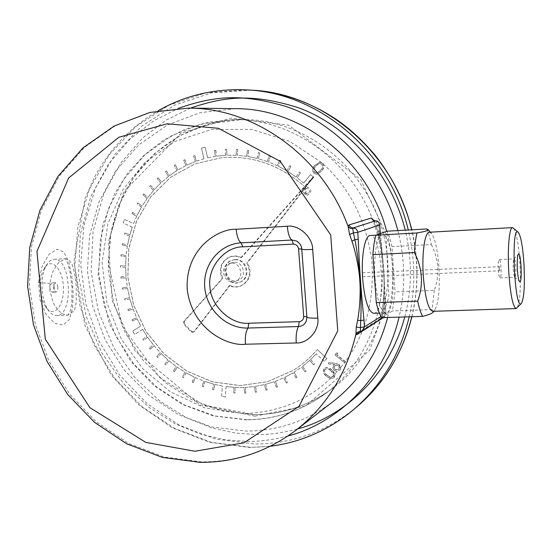 <?xml version="1.0" encoding="UTF-8"?>
<svg xmlns="http://www.w3.org/2000/svg" width="552" height="552" viewBox="0 0 552 552"><rect width="100%" height="100%" fill="white"/><g stroke="black" fill="none" stroke-linecap="round" stroke-linejoin="round"><path stroke-width="0.41" stroke-dasharray="2.76 2.07" d="M42.214 291.001C43.063 299.074 45.119 305.518 48.39 310.334C50.887 313.819 53.572 315.558 56.435 315.565C73.83 316.393 71.443 257.536 54.165 259.316C51.308 259.474 48.769 261.358 46.561 264.967C42.842 271.653 41.393 280.333 42.214 291.001M56.435 315.565L67.765 315.157L63.922 314.316C65.295 315.088 60.133 312.335 58.781 310.728C59.319 311.811 53.233 303.71 53.096 302.517L49.908 290.669L49.908 283.397L51.998 273.861L53.723 269.755L58.788 262.421L65.536 258.709L69.021 259.888L72.312 264.836L74.603 273.212L76.266 286.743L76.266 301.965C75.548 306.477 74.768 309.479 73.94 310.969L67.779 315.157M38.592 282.182L42.2 265.954L49.121 254.21L56.994 249.249L63.77 251.974L68.648 261.489L71.732 275.855L73.154 292.339L72.595 307.802L69.393 319.463L63.142 325.045L54.586 323.23L45.933 314.178L39.923 299.529L38.592 282.182C41.462 282.852 45.236 283.259 49.908 283.404M57.863 286.84C57.981 289.972 57.304 291.746 55.842 292.153C52.826 289.075 52.695 285.929 55.455 282.7L57.008 283.859L57.863 286.84M54.31 286.999L53.447 284.025L51.895 282.859C49.121 286.088 49.252 289.234 52.274 292.305C53.751 291.898 54.427 290.124 54.31 286.999M40.558 290.642C41.283 297.528 43.042 303.034 45.844 307.16C53.675 318.614 64.391 305.884 63.411 287.275C62.88 268.658 51.17 256.549 44.277 268.389C41.096 274.116 39.854 281.534 40.558 290.642M373.821 313.281C386.138 313.729 382.536 233.71 370.316 235.49M375.036 278.456C373.318 255.886 377.099 234.31 382.357 234.821C394.307 233.082 397.764 314.385 385.675 312.887C380.535 311.238 376.988 299.764 375.036 278.456M255.01 416.18L305.767 405.92L369.619 350.327L388.856 297.562L386.069 233.986L360.746 179.469L288.696 125.207L231.164 118.093L181.277 132.998L123.765 191.744L108.337 242.149L112.228 300.709L135.04 351.01L200.1 404.92L255.01 416.18M381.68 317.676L392.41 310.942L395.053 291.877L391.941 246.613C390.519 239.92 388.836 234.786 386.897 231.205M426.737 228.956C428.483 232.592 430.001 237.802 431.298 244.577L391.941 246.613M431.298 244.577C434.962 251.726 437.143 259.295 437.846 267.272C438.205 275.172 437.025 282.865 434.314 290.345L395.053 291.877M434.314 290.345L432.071 309.61L392.41 310.942M432.071 309.61L433.327 312.046M429.394 232.219L431.602 233.586C435.231 239.071 437.681 250.346 438.957 267.403C440.027 288.482 438.667 302.662 434.872 309.948L432.961 311.328M323.217 164.041C349.63 187.866 365.838 219.91 371.841 260.178C374.573 300.626 365.693 334.471 345.207 361.705L345.531 361.96L344.8 362.912L344.489 362.671L340.501 367.687L339.756 370.006L337.251 371.434L334.76 374.118L334.222 377.223L333.47 377.954L330.4 378.486C307.547 400.593 278.587 412.309 243.515 413.627L204.827 407.9L170.271 391.803L142.761 368.688L121.343 339.128L106.881 302.779L102.092 262.821L107.888 223.767L122.827 189.805L144.721 162.695L174.708 141.498L211.692 129.444L251.719 129.375L289.745 141.333L321.533 162.536L319.539 162.233L314.937 165.262C312.342 167.801 311.956 170.492 313.777 173.342L316.855 174.301L321.285 171.23C323.5 169.167 324.148 166.773 323.217 164.041L321.533 162.536M513.491 228.066C516.493 232.42 518.645 244.308 519.956 263.732C521.074 287.468 520.081 302.275 516.982 308.154M345.531 361.96L344.8 362.912M231.357 263.194L229.308 263.559C218.254 266.568 224.609 285.577 235.249 281.341C244.639 278.539 241.148 262.214 231.357 263.194M303.283 188.957L302.993 188.998C299.929 191.489 300.274 193.324 304.028 194.511C307.002 192.227 306.753 190.378 303.283 188.957M302.537 366.369L309.61 360.442L313.591 364.879L314.53 364.009L310.548 359.573L316.213 353.839L324.3 361.381L326.867 358.476L317.331 349.602L316.213 350.789C309.389 358.538 301.689 365.086 293.105 370.426L267.527 381.736L240.03 385.565L212.451 381.846L186.555 370.985L163.951 353.811L145.983 331.469L133.694 305.38L127.836 277.152L128.768 248.497L136.51 221.179L150.675 196.94L170.478 177.392L194.759 163.916L221.994 157.589C252.195 155.34 279.484 164.8 303.869 185.969L305.373 187.321L313.639 177.316L310.61 174.598L303.641 183.064L297.142 177.778L300.46 172.859L299.384 172.058L296.072 176.978L288.047 171.562L290.883 166.338L289.745 165.648L286.909 170.872L278.477 166.283L280.816 160.804L279.623 160.239L277.29 165.71L268.534 161.998L270.356 156.32L269.121 155.871L267.306 161.55L258.308 158.734L259.599 152.904L258.343 152.587L257.053 158.403L247.903 156.506L248.662 150.593L247.393 150.399L246.634 156.313L237.415 155.34L237.636 149.385L236.366 149.323L236.146 155.271L226.948 155.229L226.637 149.295L225.368 149.357L225.678 155.291L216.584 156.168L215.749 150.303L214.507 150.496L215.342 156.354L207.607 157.858L205.123 147.211L201.494 148.157L203.971 158.783L196.56 161.115L194.732 155.547L193.559 155.975L195.387 161.543L187.066 165.055L184.775 159.7L183.657 160.252L185.948 165.593L178.041 169.919L175.301 164.834L174.246 165.49L176.978 170.568L169.54 175.653L166.393 170.872L165.407 171.631L168.546 176.405L161.639 182.201L158.113 177.765L157.203 178.613L160.722 183.05L154.401 189.502L150.537 185.444L149.709 186.383L153.573 190.433L147.881 197.485L143.713 193.835L142.975 194.849L147.142 198.499L142.133 206.082L137.69 202.867L137.055 203.943L141.491 207.159L137.193 215.211L132.521 212.451L131.983 213.589L136.648 216.349L133.529 223.643L124.545 219.413L123.255 222.98L132.218 227.21L129.865 234.745L124.876 232.951L124.545 234.179L129.541 235.973L127.54 244.991L122.44 243.701L122.227 244.957L127.319 246.247L126.118 255.438L120.964 254.658L120.86 255.935L126.008 256.714L125.608 266.002L120.446 265.74L120.446 267.023L125.608 267.292L126.022 276.6L120.881 276.849L120.998 278.132L126.132 277.884L127.34 287.15L122.275 287.909L122.503 289.179L127.56 288.42L129.561 297.562L124.607 298.818L124.938 300.067L129.886 298.811L132.659 307.747L127.864 309.5L128.299 310.714L133.094 308.968L136.613 317.635L132.011 319.87L132.542 321.036L137.144 318.815L140.781 326.046L132.701 331.027L134.598 334.381L142.685 329.413L146.949 336.196L142.851 339.321L143.575 340.384L147.674 337.258L153.256 344.71L149.454 348.257L150.268 349.243L154.063 345.704L160.252 352.624L156.796 356.557L157.686 357.468L161.143 353.542L167.891 359.876L164.806 364.161L165.772 364.982L168.857 360.704L176.116 366.39L173.425 370.999L174.453 371.731L177.144 367.128L184.851 372.117L182.588 377.009L183.678 377.644L185.941 372.759L194.042 377.009L192.22 382.143L193.359 382.674L195.18 377.54L203.605 381.004L202.246 386.352L203.426 386.773L204.785 381.432L213.465 384.082L212.589 389.588L213.803 389.891L214.673 384.392L222.346 386L221.649 396.405L225.34 396.971L226.044 386.566L233.751 387.325L233.875 393.017L235.124 393.079L234.993 387.394L244.005 387.449L244.646 393.155L245.888 393.1L245.247 387.394L254.224 386.559L255.369 392.237L256.604 392.058L255.452 386.379L264.304 384.647L265.96 390.25L267.175 389.947L265.512 384.351L274.165 381.736L276.324 387.2L277.497 386.779L275.344 381.308L283.714 377.823L286.357 383.109L287.488 382.564L284.846 377.285L292.864 372.945L295.975 377.996L297.052 377.34L293.94 372.289L301.523 367.135L305.083 371.91L306.098 371.137L302.537 366.369L309.61 360.442M345.207 361.705L336.644 354.743L337.796 353.239L336.396 353.032L334.954 354.915L344.489 362.671M340.501 367.687L338.962 364.665L335.264 363.416L328.612 362.692L328.543 363.906L334.519 364.603L333.594 365.431C332.49 367.273 332.773 368.971 334.429 370.53L337.251 371.434M334.76 374.118L331.483 369.868C329.399 367.77 327.136 367.183 324.7 368.108L323.907 368.86C322.692 371.8 323.562 374.297 326.515 376.347L330.4 378.486M326.515 376.347L326.701 376.222C328.833 378.313 331.138 378.858 333.601 377.858L334.222 377.223M334.429 370.53L337.203 371.323L339.756 370.006M339.922 369.888C341.115 367.977 340.853 366.197 339.142 364.548L338.962 364.665M234.076 262.338L232.033 262.697C221.041 265.698 227.355 284.597 237.946 280.382C247.289 277.594 243.818 261.358 234.076 262.338M306.829 188.301L306.546 188.335C303.503 190.813 303.848 192.634 307.574 193.8C310.521 191.537 310.272 189.702 306.829 188.301M313.591 364.879L309.651 360.421M302.579 366.349L306.098 371.137M306.132 371.116L305.083 371.91M305.125 371.882L301.523 367.135M293.94 372.289L301.565 367.114M293.981 372.269L297.052 377.34M297.093 377.313L295.975 377.996M296.017 377.975L292.864 372.945M284.846 377.285L292.905 372.924M284.887 377.257L287.488 382.564M287.53 382.536L286.357 383.109M286.398 383.081L283.714 377.823M275.344 381.308L283.756 377.796M275.386 381.287L277.497 386.779M277.539 386.752L276.324 387.2M276.366 387.173L274.165 381.736M265.512 384.351L274.206 381.708M265.56 384.323L267.175 389.947M267.216 389.919L265.96 390.25M266.002 390.223L264.304 384.647M255.452 386.379L264.346 384.62M255.493 386.352L256.604 392.058M256.645 392.03L255.369 392.237M255.417 392.21L254.224 386.559M245.247 387.394L254.265 386.531M245.295 387.366L245.888 393.1M245.93 393.079L244.646 393.155M244.688 393.134L244.005 387.449M234.993 387.394L244.053 387.421M235.035 387.366L235.124 393.079M235.166 393.058L233.875 393.017M233.924 392.989L233.751 387.325M226.044 386.566L233.793 387.297M226.085 386.538L225.34 396.971M225.388 396.95L221.649 396.405M221.697 396.377L222.346 386M214.673 384.392L222.387 385.972M214.721 384.364L213.803 389.891M213.845 389.871L212.589 389.588M212.637 389.56L213.465 384.082M204.785 381.432L213.507 384.054M204.833 381.404L203.426 386.773M203.474 386.745L202.246 386.352M202.294 386.324L203.605 381.004M195.18 377.54L203.647 380.983M195.229 377.513L193.359 382.674M193.407 382.653L192.22 382.143M192.268 382.122L194.042 377.009M185.941 372.759L194.09 376.981M185.989 372.731L183.678 377.644M183.726 377.623L182.588 377.009M182.636 376.988L184.851 372.117M177.144 367.128L184.899 372.096M177.199 367.101L174.453 371.731M174.508 371.71L173.425 370.999M173.473 370.972L176.116 366.39M168.857 360.704L176.164 366.369M168.912 360.684L165.772 364.982M165.821 364.962L164.806 364.161M164.855 364.134L167.891 359.876M161.143 353.542L167.939 359.849M161.198 353.522L157.686 357.468M157.741 357.448L156.796 356.557M156.844 356.53L160.252 352.624M154.063 345.704L160.301 352.604M154.118 345.683L150.268 349.243M150.323 349.223L149.454 348.257M149.509 348.229L153.256 344.71M147.674 337.258L153.304 344.69M147.722 337.237L143.575 340.384M143.623 340.356L142.851 339.321M142.899 339.301L146.949 336.196M142.685 329.413L146.998 336.175M142.733 329.392L134.598 334.381M134.653 334.36L132.701 331.027M132.749 331.007L140.781 326.046M137.144 318.815L140.836 326.025M137.2 318.794L132.542 321.036M132.597 321.022L132.011 319.87M132.059 319.849L136.613 317.635M133.094 308.968L136.661 317.621M133.142 308.947L128.299 310.714M128.354 310.7L127.864 309.5M127.912 309.486L132.659 307.747M129.886 298.811L132.708 307.733M129.941 298.791L124.938 300.067M124.993 300.046L124.607 298.818M124.662 298.804L129.561 297.562M127.56 288.42L129.61 297.542M127.615 288.406L122.503 289.179M122.558 289.158L122.275 287.909M122.33 287.889L127.34 287.15M126.132 277.884L127.395 287.137M126.187 277.87L120.998 278.132M121.054 278.118L120.881 276.849M120.936 276.835L126.022 276.6M125.608 267.292L126.07 276.587M125.663 267.272L120.446 267.023M120.502 267.009L120.446 265.74M120.495 265.726L125.608 266.002M126.008 256.714L125.663 265.988M126.056 256.701L120.86 255.935M120.916 255.921L120.964 254.658M121.019 254.644L126.118 255.438M127.319 246.247L126.166 255.424M127.374 246.233L122.227 244.957M122.282 244.943L122.44 243.701M122.496 243.687L127.54 244.991M129.541 235.973L127.595 244.978M129.589 235.966L124.545 234.179M124.6 234.172L124.876 232.951M124.924 232.944L129.865 234.745M132.218 227.21L129.92 234.738M132.273 227.196L123.255 222.98M123.31 222.973L124.545 219.413M124.6 219.406L133.529 223.643M136.648 216.349L133.584 223.636M136.703 216.343L131.983 213.589M132.038 213.583L132.521 212.451M132.577 212.437L137.193 215.211M141.491 207.159L137.241 215.197M141.54 207.152L137.055 203.943M137.11 203.936L137.69 202.867M137.745 202.853L142.133 206.082M147.142 198.499L142.181 206.075M147.198 198.492L142.975 194.849M143.03 194.842L143.713 193.835M143.761 193.828L147.881 197.485M153.573 190.433L147.936 197.478M153.622 190.426L149.709 186.383M149.764 186.376L150.537 185.444M150.586 185.437L154.401 189.502M160.722 183.05L154.456 189.495M160.777 183.043L157.203 178.613M157.258 178.607L158.113 177.765M158.169 177.758L161.639 182.201M168.546 176.405L161.688 182.195M168.595 176.398L165.407 171.631M165.455 171.624L166.393 170.872M166.442 170.865L169.54 175.653M176.978 170.568L169.588 175.646M177.026 170.561L174.246 165.49M174.294 165.483L175.301 164.834M175.357 164.827L178.041 169.919M185.948 165.593L178.089 169.912M185.996 165.586L183.657 160.252M183.706 160.246L184.775 159.7M184.823 159.7L187.066 165.055M195.387 161.543L187.121 165.048M195.436 161.536L193.559 155.975M193.607 155.975L194.732 155.547M194.78 155.54L196.56 161.115M203.971 158.783L196.609 161.108M204.019 158.776L201.494 148.157M201.542 148.157L205.123 147.211M205.172 147.211L207.607 157.858M215.342 156.354L207.655 157.851M215.383 156.354L214.507 150.496M214.555 150.496L215.749 150.303M215.797 150.303L216.584 156.168M225.678 155.291L216.632 156.168M225.727 155.285L225.368 149.357M225.416 149.357L226.637 149.295M226.679 149.295L226.948 155.229M236.146 155.271L226.989 155.229M236.194 155.271L236.366 149.323M236.408 149.323L237.636 149.385M237.684 149.385L237.415 155.34M246.634 156.313L237.463 155.34M246.682 156.306L247.393 150.399M247.434 150.392L248.662 150.593M248.704 150.586L247.903 156.506M257.053 158.403L247.952 156.506M257.101 158.403L258.343 152.587M258.391 152.58L259.599 152.904M259.647 152.897L258.308 158.734M267.306 161.55L258.35 158.728M267.347 161.543L269.121 155.871M269.169 155.864L270.356 156.32M270.397 156.313L268.534 161.998M277.29 165.71L268.576 161.991M277.332 165.71L279.623 160.239M279.664 160.232L280.816 160.804M280.858 160.804L278.477 166.283M286.909 170.872L278.518 166.283M286.95 170.865L289.745 165.648M289.786 165.641L290.883 166.338M290.925 166.331L288.047 171.562M296.072 176.978L288.089 171.555M296.113 176.971L299.384 172.058M299.419 172.058L300.46 172.859M300.502 172.852L297.142 177.778M303.641 183.064L297.183 177.772M303.683 183.057L310.61 174.598M310.652 174.591L313.639 177.316M313.681 177.309L305.373 187.321M305.415 187.314L303.91 185.962C279.526 164.793 252.236 155.333 222.042 157.582L194.808 163.91L170.527 177.385L150.724 196.933L136.565 221.173L128.823 248.483L127.885 277.138L133.75 305.366L146.032 331.448L164.006 353.784L186.61 370.965L212.492 381.818L240.072 385.537L267.575 381.708L293.14 370.399C301.723 365.058 309.43 358.517 316.248 350.762L317.331 349.602M317.372 349.582L326.867 358.476M326.901 358.448L324.3 361.381M324.341 361.353L316.213 353.839M310.548 359.573L316.248 353.818M310.59 359.552L314.53 364.009M314.564 363.989L313.633 364.858M322.547 163.226L322.741 163.199C324.535 166.048 324.107 168.712 321.478 171.196L321.285 171.23M321.478 171.196L317.048 174.273L313.777 173.342M313.971 173.314C312.149 170.464 312.535 167.773 315.13 165.241L314.937 165.262M315.13 165.241L319.732 162.205L322.741 163.199M323.907 368.86L324.093 368.736C322.879 371.675 323.748 374.173 326.701 376.222M331.483 369.868L331.669 369.743C329.585 367.646 327.322 367.059 324.887 367.984L324.093 368.736M334.353 377.133C335.54 374.208 334.643 371.744 331.669 369.743M333.594 365.431L333.774 365.307C332.677 367.149 332.953 368.846 334.615 370.406M334.519 364.603L333.774 365.307M328.543 363.906L334.698 364.479M328.612 362.692L328.73 363.782M339.142 364.548L335.443 363.299L328.799 362.574M334.954 354.915L344.972 362.795M336.396 353.032L335.14 354.798M337.796 353.239L336.575 352.914M336.644 354.743L337.976 353.121M345.704 361.843L336.823 354.625M327.398 375.346L330.186 377.044L333.442 376.443C334.202 374.097 333.387 372.165 330.993 370.654C329.323 368.908 327.488 368.377 325.494 369.053L324.997 369.529C324.259 371.855 325.066 373.801 327.398 375.346L329.999 377.175L331.462 377.458L333.442 376.443M335.34 369.467L338.397 369.667L339.232 368.66L339.425 367.239L338.417 365.458L335.361 365.245L334.809 365.776L334.298 367.397L335.161 369.592L338.217 369.799L339.266 367.949L338.417 365.458M240.858 257.687L313.26 176.785L246.785 263.021C251.767 273.316 249.587 281.051 240.23 286.233C236.58 287.516 232.944 287.33 229.328 285.674L193.773 331.786L193.103 332.311L191.123 331.862L183.788 324.341L183.657 321.609L222.104 278.65C218.24 268.334 220.986 261.006 230.35 256.652L235.656 256.142L240.858 257.687L241.528 257.48L313.84 176.695L247.448 262.807L246.785 263.021M306.726 186.887C312.032 189.322 312.246 192.117 307.354 195.256C302.054 192.82 301.847 190.033 306.726 186.887M320.615 170.347L316.924 173.011L314.73 172.376C313.522 170.078 313.957 167.967 316.02 166.035L318.518 163.889L319.87 163.392L321.954 164.047C323.196 166.352 322.748 168.45 320.615 170.347L316.724 173.045L314.536 172.403C313.329 170.106 313.757 167.994 315.827 166.062L316.02 166.035M324.997 369.529L324.811 369.654C324.072 371.986 324.88 373.925 327.219 375.477M330.993 370.654L330.814 370.778C329.137 369.033 327.308 368.501 325.307 369.178L324.811 369.654M333.27 376.561L333.732 375.187L330.814 370.778M334.809 365.776L334.119 367.522L335.161 369.592M338.231 365.583L335.181 365.369L334.629 365.9M513.277 269.114C513.581 273.544 514.071 276.235 514.74 277.194L514.94 277.304C516.665 277.76 515.823 258.46 514.14 258.867L513.947 258.971C513.243 260.282 513.022 263.663 513.277 269.114M313.26 176.785L313.84 176.695M241.528 257.48L236.325 255.942L231.033 256.445C221.683 260.792 218.937 268.12 222.794 278.415L222.104 278.65M183.657 321.609L184.389 321.319L222.794 278.415M184.389 321.319L184.52 324.045L183.788 324.341M191.123 331.862L191.848 331.559L184.52 324.045M191.848 331.559L193.821 332.007L194.497 331.483L193.773 331.786M229.328 285.674L230.005 285.425L194.497 331.483M230.005 285.425C233.62 287.081 237.25 287.268 240.9 285.984C250.242 280.809 252.423 273.088 247.448 262.807M321.954 164.047L321.761 164.068C323.003 166.373 322.554 168.477 320.422 170.375M318.518 163.889L319.677 163.413L321.761 164.068M315.827 166.062L318.325 163.91M498.318 269.769C498.691 274.786 499.277 277.504 500.077 277.925C501.92 278.374 501.085 259.15 499.284 259.557C498.38 260.261 498.063 263.663 498.318 269.769M234.565 259.799L232.068 260.24C218.254 263.946 226.175 287.675 239.451 282.334C251.091 278.801 246.716 258.571 234.565 259.799M499.387 268.969L499.601 266.678L499.781 270.804L499.387 268.969M235.235 259.592L232.744 260.033C218.944 263.739 226.858 287.426 240.113 282.093C251.74 278.567 247.379 258.364 235.235 259.592M362.071 275.034L362.643 276.787L362.478 272.819L362.071 275.034M383.398 317.621L385.931 313.357L384.04 276.635L384.171 306.691L382.874 305.622L382.025 311.721L383.95 313.025L385.931 313.357C385.434 316.013 384.772 317.317 383.944 317.283L380.3 318.49L358.641 332.09L360.566 331.455L382.115 317.89L383.95 313.025L384.171 306.691L385.482 306.981L385.813 313.508L380.99 316.517M384.04 276.621L382.936 260.917L378.907 231.157L380.218 231.281M375.519 220.828L377.789 224.733L378.907 231.157L377.72 231.785C378.562 235.262 379.521 238.554 381.432 249.532L382.936 260.896L380.383 233.593M378.624 320.636L380.3 318.49L379.7 318.98L382.156 311.487L379.169 320.291M379.769 224.823L377.789 224.733L376.002 225.582L377.878 231.868C383.799 254.196 385.827 283.631 383.005 305.346L382.156 311.487M373.973 220.524L376.153 225.63M235.552 108.668L200.279 112.629L167.511 124.973L138.883 144.796L115.741 170.858L99.07 201.687L89.527 235.69L87.423 271.191L92.777 306.519L105.28 340.039L124.372 370.185L149.212 395.529L178.703 414.793L211.513 426.91L246.082 431.084C278.022 430.96 307.112 421.052 333.346 401.366M387.635 317.49C394.701 289.089 394.39 260.358 386.69 231.281M190.447 108.116L166.587 119.881L142.837 137.772L121.074 162.543L103.672 194.138L93.081 231.309L91.135 271.529L98.373 311.459L113.822 347.801L135.344 378.148L160.315 401.407L186.362 417.678L211.713 427.828L235.269 433.058L256.48 434.583C268.824 434.817 282.541 432.927 297.625 428.925M404.768 316.945C412.102 288.744 412.268 259.82 405.258 230.17M251.408 90.162L211.685 92.86L174.48 105.184L141.733 126.118L115.016 154.27L95.489 187.984L83.925 225.444L80.716 264.76L85.884 304.035L99.132 341.433L119.839 375.181L147.087 403.65L179.662 425.385L216.073 439.137L254.582 443.987C292.339 443.96 326.356 431.65 356.62 407.065M411.799 316.724C418.568 288.137 418.506 259.164 411.619 229.811M301.751 249.09L306.905 316.869L301.723 248.421L300.336 244.55L297.956 241.921L300.619 245.053L301.744 248.959M254.23 414.697C282.327 414.462 308.057 405.962 331.421 389.215C379.12 354.556 400.849 284.666 380.349 223.298C360.077 161.853 300.847 118.804 241.873 119.536L209.843 123.717L180.152 135.426L154.27 153.856L133.398 177.882L118.432 206.186L109.979 237.312L108.309 269.749L113.436 301.965L125.09 332.476L142.726 359.869L165.579 382.826L192.634 400.207L222.656 411.061L254.23 414.697M246.765 419.672L214.776 415.939L184.361 404.892L156.947 387.242L133.777 363.94L115.872 336.154L104.011 305.208L98.732 272.522L100.326 239.609L108.785 208L123.827 179.241L144.865 154.795L170.996 136.006L201.018 124L233.441 119.625C293.353 118.625 353.784 162.322 374.566 224.912C395.577 287.419 373.552 358.669 325.066 393.88C301.364 410.874 275.262 419.472 246.765 419.672M333.732 375.187L331.462 377.458M380.259 233.634L383.592 270.052L385.372 307.133M246.075 89.872L206.075 92.77L168.664 105.342L135.771 126.567L108.972 155.043L89.417 189.094L77.887 226.886L74.761 266.533L80.054 306.125L93.46 343.813L114.361 377.83L141.836 406.527L174.66 428.435L211.34 442.324L250.125 447.244C288.206 447.251 322.513 434.859 353.045 410.067M409.198 316.807C415.621 288.185 415.311 259.254 408.266 229.998M288.027 435.935C272.971 439.834 259.267 441.662 246.91 441.407L225.361 439.82L201.445 434.458L175.702 424.108L149.24 407.555L123.841 383.909L101.913 353.073L86.084 316.144L78.536 275.531L80.275 234.559L90.79 196.615L108.275 164.289L130.251 138.869L154.319 120.446L178.558 108.282M397.882 230.584C405.237 259.93 405.644 288.772 399.089 317.124M384.04 276.593L384.171 285.405L383.005 305.346M373.669 220.489L376.002 225.582L377.878 231.868M296.065 430.132C267.63 451.46 236.146 462.045 201.604 461.893L164.123 457.015L128.581 443.456L96.628 422.135L69.697 394.211L48.962 361.098L35.307 324.362L29.366 285.688L31.45 246.847L41.572 209.656L59.43 175.929L84.339 147.425L115.258 125.759L150.758 112.311L189.074 108.102M54.165 259.316L65.529 258.709L67.351 262.524L69.752 270.459L72.008 287.233L71.781 303.786L70.159 311.487C67.075 317.676 68.372 314.171 67.772 315.157M55.455 282.7L51.895 282.859M55.842 292.153L52.274 292.305M45.844 307.16L48.39 310.334M44.277 268.389L46.561 264.967M411.923 316.717C414.131 308.016 416.698 293.126 417.008 276.711C417.229 260.923 415.504 245.288 411.833 229.798M379.397 313.094L385.675 312.887M376.084 235.173L382.357 234.821M331.414 389.215C308.099 405.934 282.417 414.414 254.375 414.656L203.847 405.064L159.7 377.596L122.289 326.184L108.268 262.504L111.145 231.654C114.264 218.047 118.811 204.992 124.786 192.496C147.115 149.495 191.91 120.267 241.321 119.542L233.441 119.625L208.794 122.185L185.265 129.154L163.544 140.249L144.224 155.043L127.816 173.038L114.712 193.655L102.617 225.181L98.111 275.117L109.531 324.238L130.576 361.084L153.911 385.572L181.87 404.202L213.127 415.891L246.137 419.858C274.875 419.665 301.185 411.005 325.066 393.88L331.414 389.215M431.602 233.586L430.346 232.164M434.872 309.948L433.886 311.293M232.033 262.697L229.308 263.559M237.946 280.382L235.249 281.341M306.546 188.335L302.993 188.998M307.574 193.8L304.028 194.511M514.74 277.194L519.556 281.589M513.947 258.971L518.362 254.155M231.033 256.445L230.35 256.652M193.821 332.007L193.103 332.311M240.9 285.984L240.23 286.233M500.077 277.925L514.94 277.304M499.284 259.557L514.14 258.867M232.744 260.033L232.068 260.24M240.113 282.093L239.451 282.334M362.643 276.787L499.781 270.804M362.478 272.819L499.601 266.678M270.39 446.23L249.442 447.472L209.636 442.297L172.12 427.745L138.766 404.844L111.159 374.946L84.835 325.321L73.864 261.489L85.132 198.154L95.068 176.109L102.941 162.895L111.966 150.468L122.082 138.931L133.225 128.381L145.321 118.928L158.279 110.655"/><path stroke-width="0.83" d="M376.084 235.173L370.316 235.49C364.886 234.986 360.939 256.501 362.678 278.988C364.665 300.212 368.308 311.645 373.614 313.288L373.821 313.281M242.728 246.854C224.471 246.689 207.262 267.899 209.953 286.681C210.402 305.56 230.853 324.935 248.835 323.23L248.048 328.047C226.492 328.806 206.448 309.755 204.73 287.275C202.694 264.808 219.544 243.915 241.231 242.839L242.728 246.854L293.326 244.115L291.946 240.03L296.472 240.989L297.956 241.921L296.472 240.989C299.984 243.315 301.744 246.033 301.758 249.145C302.344 249.649 305.987 249.745 312.687 249.428C312.763 237.187 298.804 224.505 287.295 226.237L236.173 229.273C219.323 228.307 185.141 247.82 187.218 289.262C192.165 330.51 228.997 346.546 245.398 344.241C244.978 336.727 245.854 331.331 248.048 328.047L298.535 326.536L299.225 321.657C302.116 321.25 303.6 319.525 303.683 316.496L298.563 248.917C298.018 245.881 296.272 244.281 293.326 244.115M372.911 254.644L414.455 252.575C414.883 244.522 415.739 237.988 417.015 232.958C425.302 231.543 428.959 230.391 427.993 229.501L426.737 228.956L386.897 231.205L375.912 235.228C374.442 240.217 373.435 246.682 372.911 254.644L376.278 302.613C377.844 309.472 379.645 314.495 381.68 317.676L422.597 316.379C420.776 313.156 419.147 308.064 417.719 301.123L376.278 302.613M417.015 232.958L375.912 235.228M433.886 311.293L433.327 312.052C432.175 313.439 428.593 314.882 422.597 316.379M417.719 301.123C423.577 284.715 422.494 268.527 414.455 252.575M432.961 311.328L432.789 311.335C428.317 309.637 425.164 297.983 423.322 276.38C421.68 253.492 424.826 231.654 429.394 232.219L512.525 227.617M521.412 303.414C514.498 312.425 510.614 223.118 518.314 232.378C520.915 236.187 522.799 246.73 523.958 264.008C524.945 285.136 524.096 298.266 521.412 303.414L516.12 308.582C512.877 306.802 510.441 294.844 508.82 272.702C507.322 249.256 509.296 226.955 512.594 227.61L518.135 232.219M517.39 269.424C517.852 276.11 518.569 280.168 519.556 281.589C522.551 285.025 521.06 250.808 518.362 254.155C517.334 256.1 517.01 261.193 517.39 269.424M380.99 316.517L364.479 326.805L363.996 320.008L360.663 320.677L360.415 331.51L362.498 330.814L364.479 326.805L360.187 327.577L356.281 327.081L357.62 320.27C359.628 309.886 360.794 292.167 359.773 280.285C359.062 268.279 355.447 251.215 351.934 241.093L349.623 234.476L348.153 226.568L348.878 224.981L371.303 218.026L373.973 220.524M375.519 220.828L353.156 227.976L352.811 228.783L353.411 232.882L354.874 239.706L358.234 239.216L357.744 232.323L379.645 224.892L380.259 233.634M351.934 241.093L354.874 239.706C357.123 250.194 359.338 268.927 359.994 280.264C361.132 297.204 361.353 310.672 360.663 320.677L357.62 320.27M379.769 224.823L380.1 231.357M375.422 220.814L375.422 220.814C375.622 221.469 378.072 219.316 379.769 224.816L379.645 224.892C379.245 222.394 377.809 221.035 375.332 220.821L372.89 220.069L371.303 218.026M352.811 228.783L350.065 228.28L348.153 226.568C322.879 156.816 255.238 108.206 189.074 108.102M348.878 224.981L350.568 227.162L353.156 227.976C355.785 228.204 357.316 229.653 357.744 232.323L353.411 232.882L349.623 234.476M383.398 317.621L362.498 330.814L358.641 332.09L356.771 334.74L355.895 334.243L356.923 332.621L360.139 331.186M296.065 430.132C326.301 406.417 346.249 374.456 355.895 334.243L356.281 327.081M379.169 320.291L356.771 334.74M386.69 231.281C368.432 160.549 301.792 108.268 235.552 108.668L188.404 108.095L149.882 112.456L114.133 126.056L82.993 147.86L57.919 176.474L39.958 210.25L29.753 247.427L27.6 286.205L33.472 324.79L47.044 361.436L67.717 394.494L94.613 422.397L126.594 443.753L162.247 457.373L199.927 462.341C235.09 462.555 267.113 451.833 296.003 430.174L333.346 401.366C360.166 380.383 378.265 352.424 387.635 317.49M297.625 428.925C335.216 419.182 386.683 384.24 404.768 316.945M405.258 230.17C388.442 163.495 337.093 120.322 295.624 106.84C251.94 93.764 225.457 96.193 190.447 108.116M409.198 316.807C399.958 355.026 381.239 386.11 353.045 410.067L356.613 407.072C384.019 383.799 402.415 353.68 411.799 316.724M411.619 229.811C394.038 152.414 323.582 93.019 251.408 90.162M236.173 229.273C236.953 236.78 238.643 241.3 241.231 242.839L291.946 240.03C289.593 238.457 288.04 233.855 287.295 226.237M301.744 248.959L298.563 248.917M306.864 316.751L303.683 316.496M306.877 316.958L306.305 320.995C304.801 324.424 302.213 326.273 298.535 326.536C296.569 329.861 295.803 335.34 296.224 342.964C307.809 343.703 319.691 330.165 317.821 318.124L312.687 249.428M248.835 323.23L299.225 321.657M245.398 344.241L296.224 342.964M301.751 249.09L306.884 317.055C307.498 317.924 311.142 318.283 317.821 318.124M363.996 320.008C361.222 293.726 359.304 266.795 358.234 239.216M408.266 229.998C390.078 151.979 318.78 92.439 246.075 89.872L250.725 90.121C282.072 92.032 311.342 102.299 338.521 120.936C349.506 128.871 360.083 137.738 375.043 155.098C392.513 177.289 404.775 202.184 411.833 229.798M194.897 451.246L145.838 442.4L89.879 407.68L45.305 339.149L36.949 251.408L68.662 177.972L118.866 137.262L167.146 123.786L218.468 128.299L280.25 161.322L330.71 234.904L337.748 330.883L299.018 406.327L243.943 442.821L194.897 451.246M178.558 108.282C214.321 95.862 241.031 93.35 285.322 106.267C327.384 119.639 379.866 162.847 397.882 230.584M399.089 317.124C381.818 388.953 327.226 426.206 288.027 435.935M378.624 320.636L378.527 320.988M356.613 407.072C384.088 383.723 402.525 353.604 411.923 316.717M373.614 313.288L379.397 313.094M430.346 232.164L428.138 229.666M432.789 311.335L516.12 308.582M380.218 231.281L380.383 233.593M353.045 410.067C328.516 430.243 300.964 442.297 270.39 446.23M246.075 89.872C214.342 88.492 185.072 95.42 158.279 110.655M373.669 220.489L375.401 220.814"/></g></svg>
